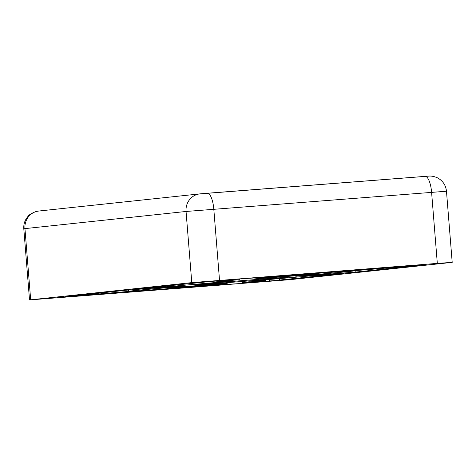 <?xml version="1.0" encoding="UTF-8"?>
<svg xmlns="http://www.w3.org/2000/svg" width="476" height="476" viewBox="0 0 476 476"><rect width="100%" height="100%" fill="white"/><g stroke="black" fill="none" stroke-linecap="round" stroke-linejoin="round"><path stroke-width="0.71" d="M256.011 279.537A47.493 0.416 -4.6 0 1 288.206 277.341A47.493 0.416 -4.6 0 1 225.713 282.762A47.493 0.416 -4.6 0 1 193.518 284.957A47.493 0.416 -4.6 0 1 256.011 279.537M294.269 275.461L314.743 274.069L302.2 275.289L254.535 278.912L294.269 275.461M206.715 284.785L227.189 283.387L214.646 284.612L166.981 288.23L206.715 284.785M335.985 271.963A68.633 0.601 175.4 0 0 306.526 274.158A68.633 0.601 175.4 0 0 271.219 276.978L243.373 278.621L399.453 266.524L335.985 271.963L335.943 271.445M272.688 280.769L242.296 282.625A68.633 0.601 175.4 0 0 265.501 280.305A68.633 0.601 175.4 0 0 248.758 281.256L252.09 280.911A76.874 0.672 175.4 0 0 305.735 276.288L343.916 273.325L272.688 280.769M65.272 296.84L125.837 290.241L164.547 287.23A76.874 0.672 175.4 0 0 164.238 287.314A76.874 0.672 175.4 0 0 185.979 286.034L183.177 286.338A68.633 0.601 175.4 0 0 128.669 291.312A68.633 0.601 175.4 0 0 130.002 291.324L65.272 296.84M210.505 285.32L238.351 283.678L82.271 295.774L145.739 290.336A68.633 0.601 175.4 0 0 210.505 285.32M437.313 263.389L191.78 282.619L29.524 299.922L289.949 279.68L452.2 262.377L437.313 263.389L431.589 192.245A16.47 5.284 -94.4 0 0 425.062 176.376A16.47 5.284 -94.4 0 0 425.014 176.382L207.322 193.25M212.189 281.304L239.428 279.674A68.633 0.601 175.4 0 0 216.229 281.994A68.633 0.601 175.4 0 0 232.966 281.036L229.634 281.387A76.874 0.672 175.4 0 0 175.989 286.011L138.099 288.932L212.189 281.304M354.662 270.683L419.892 265.245L355.887 272.058L317.177 275.068A76.874 0.672 175.4 0 0 317.486 274.985A76.874 0.672 175.4 0 0 295.745 276.264L298.547 275.955A68.633 0.601 175.4 0 0 353.055 270.987A68.633 0.601 175.4 0 0 351.722 270.975L354.662 270.683M269.41 279.477L269.535 280.995M219.525 280.263L213.801 209.119A16.47 5.284 85.6 0 0 207.274 193.256A16.47 5.284 85.6 0 0 207.227 193.256L200.289 193.845M191.78 282.619L186.051 211.469A16.47 15.601 -96.1 0 1 199.866 193.887L38.764 211.035A16.47 15.601 83.9 0 0 24.948 228.623L186.051 211.469L446.476 191.227L452.2 262.377M38.764 211.035L36.14 211.493C31.624 213.171 28.852 214.872 27.822 216.61C24.835 220.138 23.497 224.19 23.8 228.778L24.948 228.623L30.672 299.767M279.626 280.18L279.501 278.621M169.527 285.588L169.605 286.546M175.9 284.91L175.989 286.011M320.872 274.825L320.818 274.087M348.86 271.528L348.95 272.647M355.887 272.058L355.768 270.588M265.197 276.931L265.239 277.437M271.177 276.467L271.219 276.978M342.524 271.445L342.482 270.939M126.943 290.134L127.062 291.615M199.866 193.887L428.971 176.102C428.4 176.197 432.077 175.376 437.611 177.911C442.864 180.838 445.822 185.277 446.476 191.227M23.8 228.778L29.524 299.922M265.459 279.805L265.501 280.305M216.152 281.054L216.229 281.994M317.438 274.378L317.486 274.985M128.562 289.991L128.669 291.312"/></g></svg>
